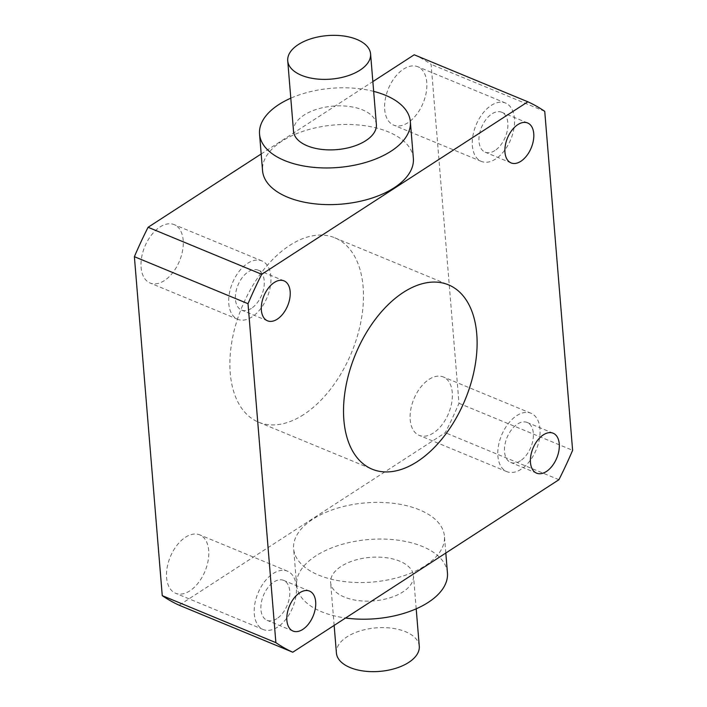<?xml version="1.0" encoding="UTF-8"?>
<svg xmlns="http://www.w3.org/2000/svg" width="707" height="707" viewBox="0 0 707 707"><rect width="100%" height="100%" fill="white"/><g stroke="black" fill="none" stroke-linecap="round" stroke-linejoin="round"><path stroke-width="0.53" stroke-dasharray="3.54 2.65" d="M419.278 646.233A41.572 21.837 -4.7 0 0 405.526 631.696A41.572 21.837 -4.7 0 0 360.128 630.9A41.572 21.837 -4.7 0 0 336.417 653.038M344.371 597.07A41.572 21.837 175.3 0 1 330.62 582.533A41.572 21.837 175.3 0 1 354.331 560.395A41.572 21.837 175.3 0 1 399.729 561.181A41.572 21.837 175.3 0 1 413.48 575.719A41.572 21.837 175.3 0 1 389.769 597.866A41.572 21.837 175.3 0 1 344.371 597.07M447.451 572.926A75.658 39.742 -4.7 0 0 422.433 546.476A75.658 39.742 -4.7 0 0 339.802 545.026A75.658 39.742 -4.7 0 0 296.648 585.325A75.658 39.742 -4.7 0 0 321.667 611.785A75.658 39.742 -4.7 0 0 345.573 618.006M419.41 509.809A75.658 39.742 -4.7 0 0 336.779 508.36A75.658 39.742 -4.7 0 0 293.635 548.659A75.658 39.742 -4.7 0 0 318.654 575.118A75.658 39.742 -4.7 0 0 401.284 576.558A75.658 39.742 -4.7 0 0 444.438 536.26A75.658 39.742 -4.7 0 0 419.41 509.809M376.38 124.467A41.572 21.837 -4.7 0 0 362.629 109.93A41.572 21.837 -4.7 0 0 317.231 109.134A41.572 21.837 -4.7 0 0 293.52 131.281M373.658 91.38A75.658 39.742 -4.7 0 0 290.798 98.185M413.365 158.341A75.658 39.742 -4.7 0 0 388.346 131.882A75.658 39.742 -4.7 0 0 305.716 130.441A75.658 39.742 -4.7 0 0 262.562 170.74M276.844 618.669A21.617 12.859 -67.5 0 1 267.069 620.313A21.617 12.859 -67.5 0 1 261.316 602.7A21.617 12.859 -67.5 0 1 273.83 582.011A21.617 12.859 -67.5 0 1 283.604 580.367A21.617 12.859 -67.5 0 1 289.349 597.989A21.617 12.859 -67.5 0 1 276.844 618.669M251.338 308.438A21.617 12.859 -67.5 0 1 241.564 310.081A21.617 12.859 -67.5 0 1 235.811 292.459A21.617 12.859 -67.5 0 1 248.325 271.771A21.617 12.859 -67.5 0 1 258.09 270.127A21.617 12.859 -67.5 0 1 263.844 287.749A21.617 12.859 -67.5 0 1 251.338 308.438M494.927 150.538A21.617 12.859 -67.5 0 1 485.152 152.182A21.617 12.859 -67.5 0 1 479.399 134.569A21.617 12.859 -67.5 0 1 491.913 113.88A21.617 12.859 -67.5 0 1 501.678 112.236A21.617 12.859 -67.5 0 1 507.432 129.858A21.617 12.859 -67.5 0 1 494.927 150.538M520.432 460.778A21.617 12.859 -67.5 0 1 510.657 462.422A21.617 12.859 -67.5 0 1 504.904 444.8A21.617 12.859 -67.5 0 1 517.418 424.112A21.617 12.859 -67.5 0 1 527.192 422.477A21.617 12.859 -67.5 0 1 532.937 440.09A21.617 12.859 -67.5 0 1 520.432 460.778M189.847 590.849A31.594 18.789 -67.5 0 1 175.566 593.253A31.594 18.789 -67.5 0 1 167.161 567.5A31.594 18.789 -67.5 0 1 185.446 537.267A31.594 18.789 -67.5 0 1 199.728 534.863A31.594 18.789 -67.5 0 1 208.132 560.616A31.594 18.789 -67.5 0 1 189.847 590.849M277.542 627.136A31.594 18.789 -67.5 0 1 263.26 629.53A31.594 18.789 -67.5 0 1 254.847 603.787A31.594 18.789 -67.5 0 1 273.132 573.545A31.594 18.789 -67.5 0 1 287.413 571.15A31.594 18.789 -67.5 0 1 295.818 596.902A31.594 18.789 -67.5 0 1 277.542 627.136M164.342 280.617A31.594 18.789 -67.5 0 1 150.061 283.012A31.594 18.789 -67.5 0 1 141.656 257.26A31.594 18.789 -67.5 0 1 159.932 227.027A31.594 18.789 -67.5 0 1 174.214 224.632A31.594 18.789 -67.5 0 1 182.627 250.375A31.594 18.789 -67.5 0 1 164.342 280.617M252.037 316.895A31.594 18.789 -67.5 0 1 237.755 319.299A31.594 18.789 -67.5 0 1 229.342 293.546A31.594 18.789 -67.5 0 1 247.627 263.313A31.594 18.789 -67.5 0 1 261.908 260.91A31.594 18.789 -67.5 0 1 270.313 286.662A31.594 18.789 -67.5 0 1 252.037 316.895M407.93 122.718A31.594 18.789 -67.5 0 1 393.649 125.121A31.594 18.789 -67.5 0 1 385.244 99.369A31.594 18.789 -67.5 0 1 403.52 69.136A31.594 18.789 -67.5 0 1 417.802 66.732A31.594 18.789 -67.5 0 1 426.215 92.484A31.594 18.789 -67.5 0 1 407.93 122.718M495.625 159.004A31.594 18.789 -67.5 0 1 481.343 161.399A31.594 18.789 -67.5 0 1 472.93 135.656A31.594 18.789 -67.5 0 1 491.215 105.414A31.594 18.789 -67.5 0 1 505.496 103.019A31.594 18.789 -67.5 0 1 513.901 128.771A31.594 18.789 -67.5 0 1 495.625 159.004M433.435 432.958A31.594 18.789 -67.5 0 1 419.154 435.353A31.594 18.789 -67.5 0 1 410.749 409.609A31.594 18.789 -67.5 0 1 429.034 379.367A31.594 18.789 -67.5 0 1 443.316 376.972A31.594 18.789 -67.5 0 1 451.72 402.725A31.594 18.789 -67.5 0 1 433.435 432.958M521.13 469.245A31.594 18.789 -67.5 0 1 506.848 471.64A31.594 18.789 -67.5 0 1 498.435 445.887A31.594 18.789 -67.5 0 1 516.72 415.654A31.594 18.789 -67.5 0 1 531.001 413.259A31.594 18.789 -67.5 0 1 539.414 439.003A31.594 18.789 -67.5 0 1 521.13 469.245M303.639 414.602A99.767 59.344 -67.5 0 1 258.541 422.176A99.767 59.344 -67.5 0 1 231.993 340.862A99.767 59.344 -67.5 0 1 289.729 245.382A99.767 59.344 -67.5 0 1 334.826 237.808A99.767 59.344 -67.5 0 1 361.374 319.122A99.767 59.344 -67.5 0 1 303.639 414.602M261.183 153.976L372.854 81.588M414.222 54.775A299.3 178.031 -67.5 0 1 431.12 64.346L458.984 403.299A299.3 178.031 -67.5 0 1 445.295 432.702L179.154 605.21M544.744 111.353L431.12 64.346M458.984 403.299L572.617 450.315M558.919 479.717L445.295 432.702M334.146 625.412L330.62 582.533M296.648 585.325L293.635 548.659M293.007 631.051L267.069 620.313M267.502 320.81L241.564 310.081M511.09 162.919L485.152 152.182M536.595 473.151L510.657 462.422M263.26 629.53L175.566 593.253M237.755 319.299L150.061 283.012M481.343 161.399L393.649 125.121M506.848 471.64L419.154 435.353M258.541 422.176L372.174 469.192M334.826 237.808L448.459 284.824M531.001 413.259L443.316 376.972M505.496 103.019L417.802 66.732M261.908 260.91L174.214 224.632M287.413 571.15L199.728 534.863M553.121 433.205L527.192 422.477M527.616 122.965L501.678 112.236M284.028 280.865L258.09 270.127M309.533 591.096L283.604 580.367M445.817 553.024L444.438 536.26M416.202 608.815L413.48 575.719"/><path stroke-width="1.06" d="M334.146 625.412L336.417 653.038A41.572 21.837 -4.7 0 0 350.168 667.576A41.572 21.837 -4.7 0 0 395.567 668.371A41.572 21.837 -4.7 0 0 419.278 646.233L416.202 608.815M356.832 39.424A41.572 21.837 -4.7 0 0 311.433 38.629A41.572 21.837 -4.7 0 0 287.722 60.767A41.572 21.837 -4.7 0 0 301.474 75.304A41.572 21.837 -4.7 0 0 346.872 76.1A41.572 21.837 -4.7 0 0 370.583 53.962A41.572 21.837 -4.7 0 0 356.832 39.424M287.722 60.767L293.52 131.281A41.572 21.837 -4.7 0 0 307.271 145.819A41.572 21.837 -4.7 0 0 352.669 146.605A41.572 21.837 -4.7 0 0 376.38 124.467L370.583 53.962M290.798 98.185A75.658 39.742 -4.7 0 0 259.549 134.074A75.658 39.742 -4.7 0 0 284.567 160.524A75.658 39.742 -4.7 0 0 367.198 161.974A75.658 39.742 -4.7 0 0 410.352 121.675A75.658 39.742 -4.7 0 0 385.333 95.215A75.658 39.742 -4.7 0 0 373.658 91.38M259.549 134.074L262.562 170.74A75.658 39.742 -4.7 0 0 287.59 197.191A75.658 39.742 -4.7 0 0 370.221 198.64A75.658 39.742 -4.7 0 0 413.365 158.341L410.352 121.675M302.782 629.407A21.617 12.859 -67.5 0 1 293.007 631.051A21.617 12.859 -67.5 0 1 287.254 613.429A21.617 12.859 -67.5 0 1 299.768 592.74A21.617 12.859 -67.5 0 1 309.533 591.096A21.617 12.859 -67.5 0 1 315.287 608.718A21.617 12.859 -67.5 0 1 302.782 629.407M277.277 319.166A21.617 12.859 -67.5 0 1 267.502 320.81A21.617 12.859 -67.5 0 1 261.749 303.188A21.617 12.859 -67.5 0 1 274.263 282.5A21.617 12.859 -67.5 0 1 284.028 280.865A21.617 12.859 -67.5 0 1 289.782 298.478A21.617 12.859 -67.5 0 1 277.277 319.166M520.865 161.276A21.617 12.859 -67.5 0 1 511.09 162.919A21.617 12.859 -67.5 0 1 505.337 145.297A21.617 12.859 -67.5 0 1 517.851 124.609A21.617 12.859 -67.5 0 1 527.616 122.965A21.617 12.859 -67.5 0 1 533.37 140.587A21.617 12.859 -67.5 0 1 520.865 161.276M546.37 471.507A21.617 12.859 -67.5 0 1 536.595 473.151A21.617 12.859 -67.5 0 1 530.842 455.538A21.617 12.859 -67.5 0 1 543.356 434.849A21.617 12.859 -67.5 0 1 553.121 433.205A21.617 12.859 -67.5 0 1 558.875 450.827A21.617 12.859 -67.5 0 1 546.37 471.507M417.271 461.618A99.767 59.344 -67.5 0 1 372.174 469.192A99.767 59.344 -67.5 0 1 345.626 387.878A99.767 59.344 -67.5 0 1 403.361 292.398A99.767 59.344 -67.5 0 1 448.459 284.824A99.767 59.344 -67.5 0 1 475.007 366.138A99.767 59.344 -67.5 0 1 417.271 461.618M261.705 274.298L527.846 101.79A299.3 178.031 -67.5 0 1 544.744 111.353L572.617 450.315A299.3 178.031 -67.5 0 1 558.919 479.717L292.778 652.225A299.3 178.031 -67.5 0 1 275.88 642.654L248.016 303.701A299.3 178.031 -67.5 0 1 261.705 274.298L148.081 227.283L261.183 153.976M372.854 81.588L414.222 54.775L527.846 101.79M292.778 652.225L179.154 605.21A299.3 178.031 -67.5 0 1 162.256 595.648L134.383 256.685A299.3 178.031 -67.5 0 1 148.081 227.283M275.88 642.654L162.256 595.648M134.383 256.685L248.016 303.701M345.573 618.006A75.658 39.742 -4.7 0 0 447.451 572.926L445.817 553.024"/></g></svg>
